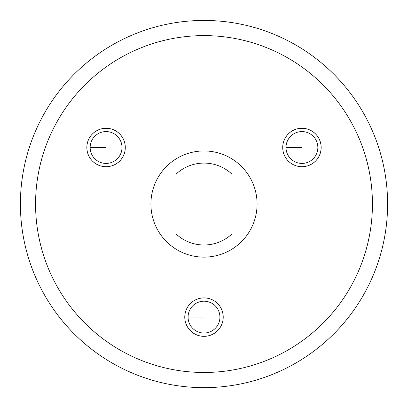 <?xml version="1.0" encoding="UTF-8"?>
<svg xmlns="http://www.w3.org/2000/svg" width="408" height="408" viewBox="0 0 408 408"><rect width="100%" height="100%" fill="white"/><g stroke="black" fill="none" stroke-linecap="round" stroke-linejoin="round"><path stroke-width="0.61" d="M20.4 204.041A183.6 183.6 0 0 0 204 387.641A183.6 183.6 0 0 0 387.6 204.041A183.6 183.6 0 0 0 204 20.441A183.6 183.6 0 0 0 20.4 204.041M282.708 147.502A19.222 19.222 0 0 1 303.394 128.331A19.222 19.222 0 0 1 320.933 150.419A19.222 19.222 0 0 1 300.466 166.668A19.222 19.222 0 0 1 282.948 144.585A19.207 19.207 0 0 1 303.394 128.352A19.207 19.207 0 0 1 320.912 150.419A19.207 19.207 0 0 1 300.466 166.648A19.207 19.207 0 0 1 282.724 147.502M219.596 153.296A53.086 53.086 0 0 0 150.914 204.041A53.086 53.086 0 0 1 219.596 153.296A53.086 53.086 0 0 1 257.086 204.041A53.086 53.086 0 0 0 219.596 153.296M188.404 254.786A53.086 53.086 0 0 0 257.086 204.041A53.086 53.086 0 0 1 188.404 254.786A53.086 53.086 0 0 1 150.914 204.041A53.086 53.086 0 0 0 188.404 254.786M232.06 174.211A40.953 40.953 0 0 0 175.94 174.211L175.94 233.871A40.953 40.953 0 0 0 232.06 233.871L232.06 174.211M87.067 144.58A19.222 19.222 0 0 0 104.606 166.668A19.222 19.222 0 0 0 125.292 147.502A19.222 19.222 0 0 0 107.534 128.331A19.222 19.222 0 0 0 87.067 144.58M184.997 314.201A19.222 19.222 0 0 0 202.536 336.289A19.222 19.222 0 0 0 223.222 317.123A19.222 19.222 0 0 0 205.464 297.952A19.222 19.222 0 0 0 184.997 314.201M286.008 147.502A15.922 15.922 0 0 0 301.93 163.419A15.922 15.922 0 0 0 317.852 147.502A15.922 15.922 0 0 0 301.93 131.58A15.922 15.922 0 0 0 286.008 147.502L301.93 147.502M372.433 204.041A168.433 168.433 0 0 0 204 35.608A168.433 168.433 0 0 0 35.567 204.041A168.433 168.433 0 0 0 204 372.473A168.433 168.433 0 0 0 372.433 204.041M86.863 147.502A19.207 19.207 0 0 1 107.534 128.352A19.207 19.207 0 0 1 125.052 150.419A19.207 19.207 0 0 1 104.606 166.648A19.207 19.207 0 0 1 86.863 147.502M90.148 147.502A15.922 15.922 0 0 0 106.07 163.419A15.922 15.922 0 0 0 121.992 147.502A15.922 15.922 0 0 0 106.07 131.58A15.922 15.922 0 0 0 90.148 147.502L106.07 147.502M188.078 317.123A15.922 15.922 0 0 0 204 333.04A15.922 15.922 0 0 0 219.922 317.123A15.922 15.922 0 0 0 204 301.201A15.922 15.922 0 0 0 188.078 317.123L204 317.123M184.793 317.123A19.207 19.207 0 0 1 205.464 297.973A19.207 19.207 0 0 1 222.982 320.04A19.207 19.207 0 0 1 202.536 336.269A19.207 19.207 0 0 1 184.793 317.123"/></g></svg>
